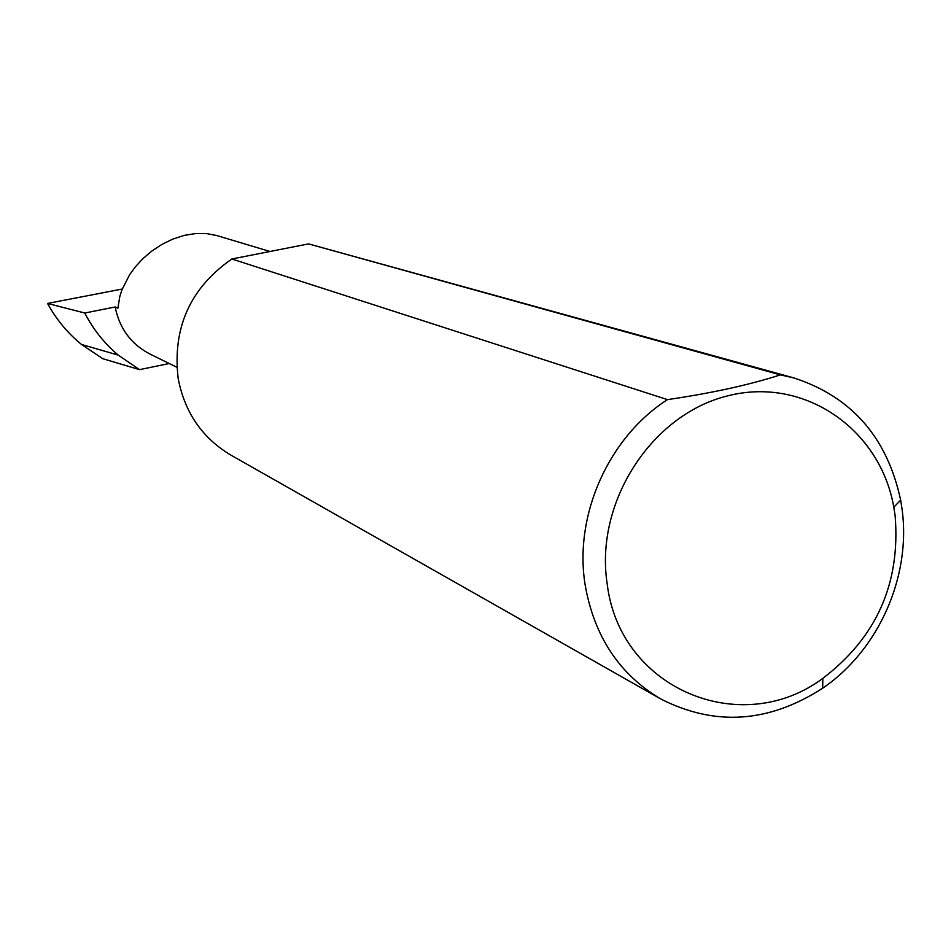 <?xml version="1.0" encoding="UTF-8"?>
<svg xmlns="http://www.w3.org/2000/svg" width="951" height="951" viewBox="0 0 951 951"><rect width="100%" height="100%" fill="white"/><g stroke="black" fill="none" stroke-linecap="round" stroke-linejoin="round"><path stroke-width="1.43" d="M169.266 363.532L139.535 369.642L118.257 355.115C104.372 343.442 93.21 329.403 84.782 313.022L115.154 306.971L117.888 308.195L119.802 296.51L121.966 289.77L129.609 274.732L135.434 266.755L142.745 258.815L151.506 251.278L161.587 244.585L172.654 239.153L184.244 235.384L195.823 233.518L206.819 233.613L216.757 235.551L269.989 251.48M895.129 515.704L893.809 507.216C880.186 428.972 804.189 376.275 727.979 395.794C651.613 414.208 594.613 502.354 607.154 583.641C619.529 688.976 741.019 739.331 822.829 678.36C876.525 637.479 900.633 583.26 895.129 515.704M780.379 374.884L793.8 377.916C851.609 396.71 887.235 437.46 900.656 500.155L902.107 509.474C911.224 576.698 878.558 650.258 822.674 688.191C768.812 722.974 714.807 726.552 660.66 698.914C619.077 674.164 593.876 635.898 585.02 584.14C574.024 514.848 608.747 437.198 667.471 399.634C711.681 393.155 749.317 384.905 780.379 374.884L308.552 243.896L793.8 377.916M660.66 698.914L231.022 455.196C202.373 438.161 184.767 412.627 178.194 378.617C172.25 327.964 190.141 288.094 231.854 258.993L667.471 399.634M115.154 306.971C119.469 328.475 131.072 344.179 149.996 354.069L176.838 367.241M139.535 369.642L102.851 358.729L81.524 344.476L118.257 355.115M81.524 344.476C67.557 333.04 56.228 319.358 47.55 303.44L122.239 289.033M84.782 313.022L47.55 303.44M308.552 243.896L231.854 258.993M893.809 507.216L900.656 500.155M822.829 678.36L822.674 688.191"/></g></svg>
